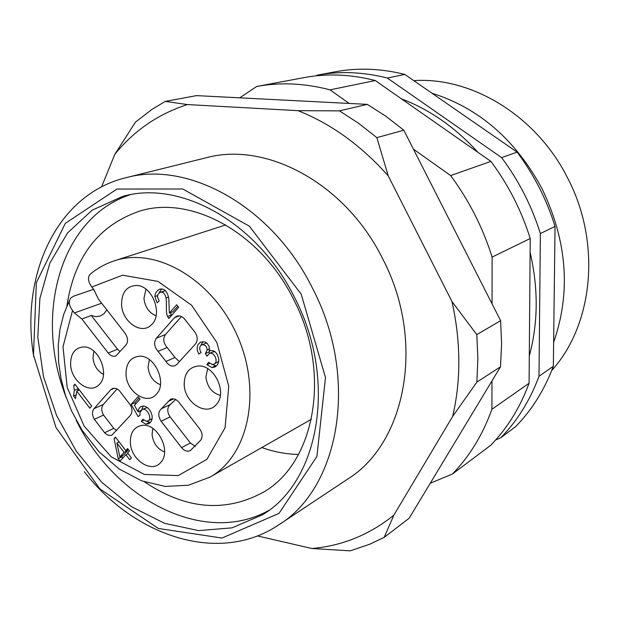 <?xml version="1.0" encoding="UTF-8"?>
<svg xmlns="http://www.w3.org/2000/svg" width="620" height="620" viewBox="0 0 620 620"><rect width="100%" height="100%" fill="white"/><g stroke="black" fill="none" stroke-linecap="round" stroke-linejoin="round"><path stroke-width="0.93" d="M33.798 357.05C19.825 275.443 56.614 194.37 125.875 177.739L205.925 157.829C266.228 141.096 345.588 183.396 382.672 258.803C425.739 340.876 406.247 443.099 347.518 479.198L278.798 524.838C219.79 564.712 135.129 537.153 84.335 471.766M101.572 186.891L114.785 154.38C134.036 130.588 158.255 113.979 187.426 104.563L298.042 110.67C331.297 123.876 361.367 145.623 388.252 175.902L451.996 301.584C460.893 341.907 461.11 380.192 452.654 416.431L393.855 515.173C369.427 534.804 342.101 545.91 311.891 548.499L257.416 535.92M114.785 154.38L135.416 122.171L151.877 109.453L165.253 101.393L187.426 104.563M298.042 110.67L339.396 110.864L358.507 123.209L376.851 137.64L388.252 175.902M451.996 301.584L476.796 334.606L477.881 358.616L476.857 382.122L452.654 416.431M393.855 515.173L384.183 537.346L369.969 544.135L350.222 550.839L311.891 548.499M339.396 110.864L367.288 104.369L196.509 95.62L165.253 101.393M367.288 104.369L385.935 116.281L403.814 130.208L376.851 137.64M476.796 334.606L500.627 320.695L501.588 343.976L500.495 366.792L476.857 382.122M384.183 537.346L409.146 518.266L500.495 366.792M500.627 320.695L403.814 130.208M125.875 177.739C188.418 160.247 272.513 206.615 312.666 288.54C359.22 377.766 339.853 487.529 278.798 524.838M301.212 294.19L325.492 377.58L316.897 456.475L279.023 513.375L221.983 538.052L158.333 528.449L99.843 488.87L55.971 427.544L33.488 354.896L36.355 282.673L65.317 223.363L116.955 189.054L182.768 188.999L249.364 226.176L301.212 294.19M66.945 305.815C74.338 256.781 98.603 225.2 139.756 211.071C191.2 194.905 260.95 232.601 293.756 299.755C331.801 372.651 315.099 462.791 263.57 492.094C225.37 512.926 185.69 509.516 144.514 481.88M268.832 510.392C204.383 546.344 114.894 499.728 76.245 420.36M66.27 397.722C33.782 315.634 59.784 218.131 129.805 194.843M294.678 297.74C337.544 379.959 319.44 481.19 262.617 514.716L232.043 527.845L198.656 530.611L164.556 523.319L131.68 506.811L101.781 482.306L76.338 451.298L56.583 415.501L43.501 376.766L37.789 337.063L39.889 298.46L49.887 263.066L67.526 232.981L92.093 210.211L122.419 196.509C179.893 179.467 257.695 222.138 294.678 297.74M116.909 442.982L119.831 456.956L124.101 452.368L116.909 442.982L119.133 441.889M124.101 452.368L127.736 450.539L123.473 455.119L119.831 456.956M127.208 449.849L127.736 450.539M211.846 364.382L216.365 365.909M202.887 341.558L200.787 345.542M201.849 344.774C199.315 346.146 199.051 348.727 201.074 352.517L198.826 354.067C196.036 348.502 196.749 344.48 200.973 341.984L205.135 342.015L207.158 343.379L209.134 346.379L209.297 350.928L209.847 350.641C214.59 349.897 217.574 352.896 218.806 359.639C218.775 363.119 217.403 365.599 214.69 367.087L211.916 367.528L206.894 364.723L208.49 362.344L212.187 364.436L213.822 364.188C219.054 362.227 214.249 351.137 209.32 353.524L207.003 356.167L205.352 353.594L207.142 350.06C206.863 346.317 205.096 344.55 201.849 344.774L206.762 343.023M210.048 350.594L208.924 352.013L209.769 353.33M209.32 353.524L212.885 351.935L215.101 351.772M218.69 361.483L213.822 364.188M146.615 421.228L150.296 422.468M143.228 405.984L141.732 409.719M139.097 397.97L134.819 402.682L135.594 404.046M139.601 411.083L140.081 411.92M142.143 409.487L139.918 412.587L140.004 415.206L138.136 416.648L131.153 404.372L138.113 396.692L140.027 399.171L134.431 405.325L138.043 411.812L138.64 409.231L139.903 407.348L141.244 406.402L144.266 406.092C148.312 407.402 150.916 410.642 152.086 415.818C152.512 419.593 151.35 422.236 148.575 423.762L145.948 424.196L141.259 421.422L142.894 419.221L146.142 421.197L147.785 420.964C152.962 419.43 146.932 407.007 142.143 409.487L147.273 407.495M152.125 418.717L147.785 420.964M78.081 388.267L77.988 390.608M94.038 408.642C91.907 411.634 92.008 415.191 94.341 419.306L104.609 432.729C107.058 435.256 109.523 436.023 112.019 435.023L130.363 415.4C132.959 411.432 132.386 407.208 128.642 402.713L121.016 392.84C118.49 388.988 115.591 387.585 112.336 388.624L110.67 389.848L94.038 408.642L103.3 404.48L117.095 388.949M103.3 404.48C101.168 407.456 101.261 410.982 103.579 415.067L94.341 419.306M104.609 432.729L113.785 428.366L103.579 415.067M113.785 428.366L116.599 430.497M175.6 399.497L170.345 404.504C166.982 407.696 166.904 411.827 170.097 416.896L161.138 421.282L181.575 447.648C184.373 450.911 187.294 451.895 190.34 450.6L200.748 440.169C202.833 436.736 202.476 432.969 199.687 428.87L178.932 402.264C176.258 399.156 173.445 398.164 170.5 399.288L161.363 408.797C157.999 412.006 157.922 416.167 161.138 421.282M181.575 447.648L190.394 443.013L170.097 416.896M190.394 443.013L195.331 446.369M156.341 338.233C153.62 342.449 154.194 346.828 158.054 351.37L165.935 361.437C168.562 365.397 171.616 366.815 175.096 365.684L176.863 364.397L195.362 344.108C197.819 340.806 197.788 336.97 195.269 332.591L184.14 318.525C181.714 316.107 179.196 315.34 176.592 316.223L174.499 317.704L156.341 338.233L165.47 334.498L181.443 316.518M165.47 334.498C162.758 338.69 163.316 343.031 167.152 347.526L174.98 357.5L179.412 361.607M118.66 441.269L118.815 442.045M121.667 456.033L122.76 458.079M177.816 306.233L173.026 311.666L169.361 313.092L176.669 304.784L178.684 307.326L168.834 318.494L167.601 316.425C165.563 313.387 166.881 302.002 166.036 297.972C165.245 294.314 163.742 292.353 161.525 292.09L159.518 292.578L157.782 294.826L157.488 296.887L159.177 300.948L157.116 302.816L154.915 296.569C155.139 293.089 156.705 290.625 159.619 289.183C164.385 288.199 167.447 291.377 168.795 298.701L169.361 313.092M161.541 288.92L158.891 293.105M160.169 292.245L165.416 290.757M170.539 312.635L171.492 315.479M205.352 353.594L208.924 352.013M206.894 364.723L209.792 363.397M209.297 350.928L210.412 350.44M141.259 421.422L143.91 420.143M138.043 411.812L140.895 410.471M131.153 404.372L134.819 402.682M73.734 385.539L74.927 384.152L91.721 406.069L89.838 408.2L76.772 391.127L75.524 398.629L73.555 396.048L74.315 390.36L73.734 385.539L75.439 384.819M73.555 396.048L76.454 394.8M76.772 391.127L79.406 390.003M207.669 368.652L205.894 377.022C207.181 386.826 211.994 392.948 220.333 395.382M184.202 384.485C184.28 373.418 188.906 367.257 198.067 366.017C214.256 364.343 227.827 392.971 216.303 404.535C206.576 416.779 184.442 402.736 184.202 384.485M156.07 315.82C149.04 312.868 145.002 307.055 143.956 298.375L145.964 289.183M121.574 304.529C122.047 321.718 141.321 335.188 151.218 324.973C163.61 314.79 152.334 285.037 136.222 285.464C126.519 286.2 121.636 292.555 121.574 304.529M117.529 349.246L91.31 315.503L81.825 318.959L108.221 353.012L117.529 349.246L119.838 351.393M108.221 353.012C110.624 355.865 113.189 356.841 115.917 355.942L125.046 346.03C128.332 342.69 128.379 338.466 125.17 333.366L98.371 299.018L93.736 289.447L91.822 286.998C87.606 281.023 87.373 276.497 91.124 273.42M93.852 351.145L92.969 357.918C93.899 365.614 97.402 371.109 103.486 374.418M70.626 364.738C71.246 381.199 89.66 394.537 98.828 384.904C110.654 375.1 98.472 345.642 83.127 346.96C74.648 348.014 70.486 353.942 70.626 364.738M152.815 428.443L152.071 434.457C153.179 443.122 157.341 448.965 164.564 451.988M130.347 442.525C130.246 432.52 134.183 426.793 142.158 425.351C157.542 422.902 171.802 451.445 160.673 462.474C151.644 473.812 130.774 459.877 130.347 442.525M129.433 450.926L127.581 452.91L131.417 457.917L129.727 459.722L125.899 454.716L119.978 461.063L118.195 458.722L114.072 438.549L115.436 437.061L125.775 450.562L127.627 448.57L129.433 450.926M125.775 450.562L128.216 449.337M114.072 438.549L115.894 437.666M118.195 458.722L121.838 456.878M125.899 454.716L128.108 453.6M167.601 316.425L171.275 314.991M106.818 309.837L104.051 313.666L100.316 316.006L95.922 316.642L91.31 315.503M126.015 374.372C125.984 363.428 130.37 357.391 139.182 356.252C154.969 354.764 167.795 383.896 156.054 394.537C146.576 405.364 126.465 391.67 126.015 374.372M81.825 318.959L74.415 312.945L72.54 310.519C68.96 305.567 68.347 301.413 70.711 298.073L73.563 296.182L93.635 289.323M149.374 359.623L148.064 367.242C149.149 375.945 153.272 381.781 160.441 384.741M495.721 439.906L500.789 437.759L515.569 426.676C531.867 410.076 544.461 389.933 553.342 366.242L555.039 226.409C546.592 199.353 533.944 174.6 517.096 152.14L404.806 74.431C380.998 68.471 357.911 67.572 335.552 71.742L317.091 75.183L316.076 75.849M500.789 437.759C517.289 420.91 530.03 400.419 538.997 376.294L553.342 366.242M538.997 376.294L540.376 233.562L555.039 226.409M540.376 233.562C531.712 205.902 518.785 180.583 501.603 157.604L517.096 152.14M501.603 157.604L387.337 78.035L404.806 74.431M387.337 78.035C363.157 71.92 339.745 70.967 317.091 75.183M430.272 483.228L452.383 474.052C469.526 456.421 482.701 434.829 491.924 409.27L491.954 380.951M492.055 303.839L492.117 257.083C482.755 227.447 468.929 200.283 450.647 175.584L413.432 149.133M349.153 103.439L330.042 89.853C304.699 83.204 280.255 82.08 256.703 86.467L239.738 97.836M452.383 474.052L490.575 445.416C507.222 428.397 520.056 407.673 529.085 383.238L530.224 238.514C521.412 210.436 508.299 184.729 490.877 161.386L375.263 80.523C350.835 74.299 327.197 73.315 304.35 77.57L256.703 86.467M491.924 409.27L529.085 383.238M492.117 257.083L530.224 238.514M450.647 175.584L490.877 161.386M330.042 89.853L375.263 80.523M530.115 252.317C538.47 288.533 538.199 323.074 529.294 355.942M401.458 98.844C429.916 109.686 455.429 127.534 477.981 152.365M413.749 80.623C471.766 76.678 536.432 115.754 567.54 177.839C601.64 242.715 593.356 324.655 551.676 370.59M431.892 93.178C478.927 108.043 515.623 139.857 541.973 188.604C567.207 241.157 571.097 292.377 553.637 342.271M207.142 350.06L209.583 348.983M211.916 367.528L215.458 365.893M145.948 424.196L149.567 422.429M74.315 390.36L78.081 388.756M114.367 388.228L110.67 389.848M161.363 408.797L170.345 404.504M173.616 398.869L168.191 401.442M165.935 361.437L174.98 357.5M167.152 347.526L158.054 351.37M179.126 315.867L174.499 317.704M154.915 296.569L157.565 295.585M161.525 292.09L165.222 290.733M166.036 297.972L168.562 297.026M72.54 310.519L63.008 346.727L67.185 387.423L84.157 426.149L111.259 456.847L144.359 474.447L178.196 475.594L206.917 459.327L225.068 427.769L228.764 386.252L216.876 342.55L191.588 305.211L157.953 281.395L122.535 275.195L91.822 286.998M74.415 312.945L101.657 303.226M69.541 300.305L63.721 314.309L59.946 329.468L58.241 345.449L58.606 361.933L61.008 378.58L65.371 395.056L71.602 411.037L82.135 430.319L99.076 451.864L119.265 469.061L141.685 480.857L165.176 486.429L188.418 485.235L209.94 477.129C248.442 455.971 262.322 391.856 237.383 335.846C212.877 279.635 156.201 246.613 114.607 260.741C106.067 263.523 98.301 267.701 91.295 273.281M298.514 454.46C286.122 454.189 273.893 451.879 261.834 447.532M225.765 224.928L114.607 260.741M311.387 419.275L209.94 477.129"/></g></svg>
